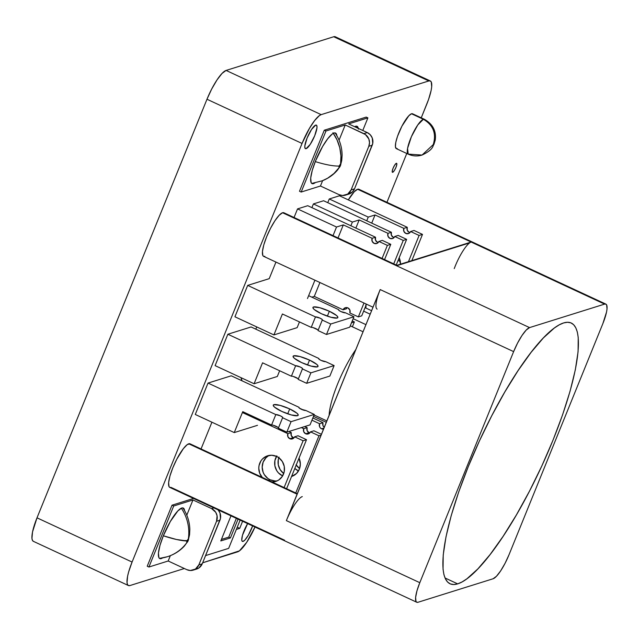 <?xml version="1.0" encoding="UTF-8"?>
<svg xmlns="http://www.w3.org/2000/svg" width="639" height="639" viewBox="0 0 639 639"><rect width="100%" height="100%" fill="white"/><g stroke="black" fill="none" stroke-linecap="round" stroke-linejoin="round"><path stroke-width="0.96" d="M397.362 148.647L396.388 148.663L395.405 146.69L395.797 142.369L397.506 136.347L401.915 126.171L408.816 115.771L411.524 113.766L423.385 119.285A19.218 4.489 -65.1 0 1 424.408 119.293L423.385 119.285C433.258 125.1 436.549 133.543 433.25 144.606C436.549 133.543 433.258 125.1 423.385 119.285L417.778 124.948L411.412 136.666L407.562 148.408L408.201 154.151A19.218 4.489 114.9 0 0 409.224 154.167L422.044 155.069L433.25 144.606L422.044 155.069C417.323 156.483 412.706 156.18 408.201 154.151A19.218 4.489 114.9 0 1 411.412 136.666A19.218 4.489 114.9 0 1 423.385 119.285L411.524 113.766A19.218 4.489 114.9 0 0 399.551 131.147A19.218 4.489 114.9 0 0 396.34 148.639L408.201 154.151M392.697 172.306L392.202 171.308L393.065 168.265L394.782 164.95L396.356 163.304A4.96 1.158 -65.1 0 1 396.619 163.312A4.96 1.158 -65.1 0 1 395.789 167.817A4.96 1.158 -65.1 0 1 392.697 172.306A4.96 1.158 -65.1 0 1 392.434 172.298A4.96 1.158 -65.1 0 1 393.265 167.793A4.96 1.158 -65.1 0 1 396.356 163.304L396.851 164.303L395.988 167.346L394.271 170.661L392.697 172.306M243.076 541.393L241.973 540.953L241.758 540.075L242.493 535.234L247.62 523.589A12.972 3.027 -65.1 0 0 242.381 541.385A12.972 3.027 -65.1 0 0 243.076 541.393A12.972 3.027 -65.1 0 0 252.621 525.913L248.379 535.163L244.905 540.043L243.076 541.393M306.121 148.655L305.019 148.216L304.819 146.051L307.079 138.08L311.576 129.405L315.682 125.108A12.972 3.027 -65.1 0 1 316.369 125.116A12.972 3.027 -65.1 0 1 314.204 136.922A12.972 3.027 -65.1 0 1 306.121 148.655A12.972 3.027 -65.1 0 1 305.434 148.647A12.972 3.027 -65.1 0 1 307.599 136.842A12.972 3.027 -65.1 0 1 315.682 125.108L316.784 125.548L316.984 127.712L314.723 135.684L310.227 144.358L306.121 148.655M33.428 541.353L32.437 540.362L31.95 538.405L32.533 531.92L37.006 517.83L206.98 99.245A28.835 6.733 -65.1 0 1 226.094 70.426L333.734 36.742A28.835 6.733 -65.1 0 1 335.267 36.758L430.335 80.969A28.835 6.733 114.9 0 1 426.676 104.461L421.245 117.824L428.585 99.404L431.149 90.371L431.7 86.736L431.245 81.928L430.255 80.937L428.801 80.953L321.169 114.637L319.308 115.659L314.66 120.523L309.388 128.479L302.047 143.456L132.081 562.048L128.663 571.857L127.608 576.13L127.025 582.616L127.512 584.573L128.503 585.564L129.957 585.548L184.359 568.518L129.957 585.548A28.835 6.733 114.9 0 1 128.415 585.532A28.835 6.733 114.9 0 1 132.081 562.048L37.006 517.83L206.98 99.245L211.693 89.029L216.98 79.971L222.037 73.437L226.094 70.426L333.734 36.742L335.187 36.727L336.17 37.717M202.651 562.799L239.449 550.842L246.71 542.319L255.001 527.023A28.835 6.733 114.9 0 1 237.588 551.864L202.651 562.799M386.946 202.307L406.771 153.488L386.946 202.307M239.713 528.365L236.358 529.411L239.713 528.365L237.245 527.215L239.713 528.365L242.596 521.256L239.713 528.365M422.044 155.069C434.161 149.318 432.555 145.644 433.937 144.382L435.231 140.101C436.461 131.083 432.851 124.15 424.408 119.293L412.546 113.782A19.218 4.489 -65.1 0 0 411.524 113.766L412.49 113.758M240.136 520.114L228.658 548.366L205.582 555.587L228.658 548.366L240.136 520.114M230.983 515.857L220.798 540.929L230.431 537.918L238.051 519.14L230.431 537.918L228.738 537.127L230.431 537.918L220.798 540.929L230.983 515.857M221.413 539.42L228.738 537.127L236.358 518.357L228.738 537.127L221.413 539.42M128.415 585.532L33.348 541.321A28.835 6.733 -65.1 0 1 37.006 517.83L132.081 562.048L302.047 143.456L206.98 99.245L302.047 143.456A28.835 6.733 114.9 0 1 321.169 114.637L226.094 70.426L321.169 114.637L428.801 80.953L333.734 36.742L428.801 80.953A28.835 6.733 114.9 0 1 430.335 80.969M457.668 583.862L445.016 577.976L457.668 583.862L453.77 584.533L450.415 583.942L447.651 582.097L445.487 579.006L443.945 574.709L443.051 569.245L443.218 555.027L445.982 536.904L451.222 515.577L458.746 491.854L468.267 466.662L479.418 440.95L491.766 415.725L504.842 391.939L518.141 370.524L531.153 352.289L543.374 337.935L554.332 328.031L559.213 324.86L563.622 322.935A143.783 33.563 -65.1 0 1 571.274 323.03A143.783 33.563 -65.1 0 1 547.248 453.85A143.783 33.563 -65.1 0 1 457.668 583.862A143.783 33.563 -65.1 0 1 450.016 583.766A143.783 33.563 -65.1 0 1 474.042 452.947A143.783 33.563 -65.1 0 1 563.622 322.935L567.52 322.264L570.867 322.855L573.638 324.7L575.803 327.791L577.344 332.088L578.231 337.552L578.071 351.769L575.308 369.885L570.068 391.22L562.544 414.943L553.023 440.135L541.872 465.847L529.523 491.071L516.448 514.85L503.149 536.273L490.137 554.508L477.916 568.854L466.949 578.766L462.077 581.937L457.668 583.862M377.138 309.132A24.026 5.607 -65.1 0 1 380.181 289.563L513.628 351.618L419.799 582.68L416.955 590.851L415.614 597.441L415.997 601.451L416.82 602.273L418.034 602.265A24.026 5.607 -65.1 0 1 416.748 602.25A24.026 5.607 -65.1 0 1 419.799 582.68L286.36 520.617A24.026 5.607 -65.1 0 1 302.295 496.599M297.295 493.699L190.031 443.817A24.026 5.607 114.9 0 0 188.753 443.801L297.095 494.187L188.753 443.801A24.026 5.607 114.9 0 0 173.776 465.527A24.026 5.607 114.9 0 0 169.766 487.389L416.748 602.25M378.592 293.772L380.181 289.563L513.628 351.618A24.026 5.607 -65.1 0 1 529.563 327.599L282.574 212.739A24.026 5.607 114.9 0 0 267.605 234.465A24.026 5.607 114.9 0 0 263.587 256.327L373.016 307.215M454.249 268.604A24.026 5.607 -65.1 0 1 471.167 242.053L357.624 189.248A24.026 5.607 114.9 0 0 348.319 199.895L354.238 191.756L357.624 189.248L358.83 189.24M469.617 242.908L397.33 265.528M605.884 304.124A24.026 5.607 -65.1 0 1 602.833 323.693L509.011 554.756A24.026 5.607 -65.1 0 1 493.076 578.774L496.463 576.266L500.68 570.827L505.082 563.271L509.011 554.756L602.833 323.693L606.563 311.96L607.026 308.933L606.643 304.923L605.82 304.1L604.606 304.108L529.563 327.599L396.116 265.544L471.167 242.053L604.606 304.108A24.026 5.607 -65.1 0 1 605.884 304.124L358.902 189.264A24.026 5.607 114.9 0 0 357.624 189.248L604.606 304.108L529.563 327.599L526.177 330.107L521.959 335.547L517.55 343.103L513.628 351.618L419.799 582.68L286.36 520.617L380.181 289.563L288.221 516.328M283.788 212.723L282.574 212.739L396.116 265.544A24.026 5.607 -65.1 0 1 397.394 265.56L283.852 212.755A24.026 5.607 114.9 0 0 282.574 212.739L279.187 215.247L274.97 220.687L270.569 228.243L266.639 236.757L263.787 244.929L262.453 251.518L262.829 255.528L263.659 256.351L264.865 256.343M189.959 443.786L187.195 444.648L183.321 448.706L176.739 459.305L172.818 467.82L169.966 475.991L168.632 482.581L169.008 486.591L169.83 487.413L171.044 487.405L284.587 540.203M418.034 602.265L493.076 578.774L418.034 602.265M162.625 557.903A27.868 6.51 -65.1 0 1 159.758 558.582A27.868 6.51 -65.1 0 1 163.296 535.881L170.389 521.4L177.858 510.928L181.78 508.021L183.185 508.005L184.144 508.964L184.615 510.857M172.019 505.193L173.712 505.984L148.919 567.025L147.226 566.234L172.019 505.193L173.712 505.984L148.919 567.025L147.226 566.234L172.019 505.193L193.561 498.452L172.019 505.193M195.526 569.325L198.841 568.007L202.236 563.822L219.944 520.218L216.541 521.28A9.609 9.138 72.6 0 0 211.613 508.62L192.97 499.954L186.796 515.162L192.97 499.954L211.613 508.62L213.897 507.909L211.613 508.62L215.726 512.278L217.084 515.777L216.541 521.28L198.841 564.884A9.609 9.138 72.6 0 1 193.234 570.116A9.609 9.138 72.6 0 1 186.828 569.668L168.185 560.994L170.349 555.658L168.185 560.994L148.919 567.025L168.185 560.994L186.828 569.668L190.334 570.507L195.446 569.069L198.841 564.884L202.236 563.822L220.471 518.445L219.968 512.901L217.987 509.73M192.97 499.954L173.712 505.984L192.97 499.954M163.041 557.615L161.244 558.598L159.838 558.614L158.879 557.663L158.44 553.015L159.998 545.363L163.296 535.881A27.868 6.51 -65.1 0 1 183.265 508.037A27.868 6.51 -65.1 0 1 184.591 510.665M218.107 509.866A9.609 9.138 -107.4 0 1 219.944 520.218L216.541 521.28L198.841 564.884L202.236 563.822A9.609 9.138 -107.4 0 1 196.636 569.053L193.234 570.116M159.367 558.318A27.868 6.51 114.9 0 0 159.822 558.326M167.41 556.713A41.535 39.506 -107.4 0 0 186.907 542.543A1.925 0.447 -65.1 0 1 187.043 540.977A41.535 8.395 -157.9 0 1 163.336 535.786A41.535 8.395 22.1 0 0 187.043 540.977L188.178 540.618L186.907 542.543L187.043 540.977L176.492 539.492L163.336 535.786L176.492 539.492L182.323 540.57L188.178 540.618A1.925 0.447 -65.1 0 1 188.138 540.73A1.925 0.447 -65.1 0 1 187.874 541.281A1.925 0.447 -65.1 0 1 186.907 542.543A41.535 39.506 -107.4 0 1 167.338 556.737C174.088 554.58 179.767 551.018 184.375 546.049L187.89 541.249M160.397 558.206A41.535 39.506 -107.4 0 0 167.338 556.737L159.87 558.326M183.137 508.293C187.355 514.738 189.591 521.767 189.831 529.38L189.575 534.691L188.185 540.602L187.043 540.977L188.321 539.052A1.925 0.447 -65.1 0 1 188.178 540.618L188.138 540.722M183.201 508.396A27.868 6.51 114.9 0 0 182.81 507.909M181.324 508.197A41.535 39.506 72.6 0 1 188.321 539.052L188.178 540.618L187.043 540.977A1.925 0.447 -65.1 0 1 188.321 539.052A41.535 39.506 72.6 0 0 181.324 508.197M315.307 182.626L313.509 183.617L312.104 183.633L311.145 182.674L310.706 178.025L312.263 170.381L315.562 160.9A27.868 6.51 -65.1 0 1 335.531 133.056A27.868 6.51 -65.1 0 1 336.857 135.684M358.407 129.134L357.936 127.241L356.977 126.282L354.661 126.706A27.868 6.51 -65.1 0 1 357.057 126.322A27.868 6.51 -65.1 0 1 358.303 128.399M320.451 186.013L322.615 180.677L320.451 186.013L339.093 194.679L342.6 195.526L347.712 194.08L351.107 189.903L354.501 188.84L372.737 143.456L372.233 137.912L370.253 134.749L367.273 132.577L363.879 133.639L345.236 124.972L325.978 130.995L301.185 192.043L320.451 186.013L339.093 194.679A9.609 9.138 72.6 0 0 345.499 195.135A9.609 9.138 72.6 0 0 351.107 189.903L354.501 188.84L372.21 145.237L368.807 146.299L351.107 189.903L368.807 146.299L369.518 142.665L368.831 138.982L365.46 134.573L345.236 124.972L325.978 130.995L324.277 130.212L366.203 117.089L367.896 117.88L366.203 117.089L324.277 130.212L325.978 130.995L301.185 192.043L299.491 191.253L324.277 130.212L299.491 191.253L301.185 192.043L320.451 186.013M339.061 140.181L345.236 124.972L339.061 140.181M314.891 182.922A27.868 6.51 -65.1 0 1 312.024 183.601A27.868 6.51 -65.1 0 1 315.562 160.9L322.655 146.411L327.751 138.727L332.248 134.022L334.045 133.04L335.451 133.024L336.41 133.982L336.881 135.875M362.776 130.484L367.896 117.88L348.638 123.902L367.273 132.577L363.879 133.639A9.609 9.138 72.6 0 1 368.807 146.299L372.21 145.237A9.609 9.138 -107.4 0 0 367.273 132.577L348.638 123.902L367.896 117.88L362.776 130.484M347.792 194.336L352.504 191.876L354.501 188.84A9.609 9.138 -107.4 0 1 348.902 194.072L345.499 195.135M356.993 126.674A27.868 6.51 114.9 0 0 356.602 126.187M355.116 126.474A41.535 39.506 72.6 0 1 355.548 127.121M340.467 165.581A1.925 0.447 -65.1 0 1 340.395 165.749A1.925 0.447 -65.1 0 1 340.14 166.292A1.925 0.447 -65.1 0 1 339.189 167.554A41.535 39.219 68.4 0 1 322.463 180.733A41.535 39.219 -111.6 0 0 339.189 167.554L340.571 164.079L339.804 166.875L333.965 173.488L327.679 178.177L322 180.917L327.679 178.177L333.965 173.488L339.189 167.554L340.571 164.079A1.925 0.447 -65.1 0 1 340.467 165.581A41.535 9.657 -158.3 0 0 340.483 165.549L340.403 165.733M340.507 165.477A41.535 9.657 -158.3 0 1 340.483 165.549L341.729 160.525L342.105 155.437C342.065 147.457 339.828 140.085 335.403 133.303M335.467 133.407A27.868 6.51 114.9 0 0 335.076 132.92M333.342 133.327A41.535 39.219 68.4 0 1 340.571 164.079A41.535 39.219 -111.6 0 0 333.342 133.327M332.935 132.736L337.057 139.909L339.764 147.729L340.946 155.892L340.571 164.079L339.189 167.554L339.293 166.044A1.925 0.447 -65.1 0 1 340.571 164.079L340.946 155.892L339.764 147.729L337.057 139.909L332.935 132.736M315.283 161.595A41.535 9.657 21.7 0 0 339.293 166.044L340.571 164.079L339.189 167.554A1.925 0.447 -65.1 0 1 339.293 166.044A41.535 9.657 21.7 0 1 315.283 161.595M311.632 183.337A27.868 6.51 114.9 0 0 312.072 183.345M269.354 455.383A13.451 12.796 -107.4 0 0 262.182 467.596A13.451 12.796 -107.4 0 0 270.081 479.777L268.452 480.288L270.081 479.777L267.861 478.467L264.322 474.649L263.14 472.301L262.182 467.141L263.172 462.053L265.976 457.796L267.925 456.198M262.11 477.333A13.451 12.796 72.6 0 1 267.621 455.791A13.451 12.796 72.6 0 1 276.591 456.422L278.812 457.732L282.35 461.542L284.259 466.438L284.243 471.662L282.302 476.422L278.748 480.001L276.519 481.167L271.599 482.022M293.221 437.667A3.842 3.658 72.6 0 1 291.248 432.603L287.854 433.665A3.842 3.658 72.6 0 0 289.826 438.729L293.221 437.667L291.24 435.526L291.248 432.603L287.854 433.665L287.846 436.589L289.826 438.729L292.638 438.825L294.627 436.82L303.102 440.758L306.504 439.696L303.102 440.758L284.099 487.565L303.102 440.758L294.627 436.82L298.03 435.75L306.504 439.696L286.591 488.723L306.504 439.696L298.03 435.75L294.627 436.82A3.842 3.658 72.6 0 1 289.826 438.729L293.221 437.667A3.842 3.658 -107.4 0 0 293.94 437.915M291.248 432.603L288.892 431.501L291.248 432.603M274.994 480.959L270.081 479.777A13.451 12.796 72.6 0 0 277.318 480.816M287.854 433.665L242.405 412.53L287.854 433.665M211.916 422.203L201.053 448.945L211.916 422.203M262.517 477.796L259.746 473.363L258.779 468.203L259.035 465.599L260.968 460.839L262.573 458.858L266.759 456.094L271.679 455.24L276.591 456.422A13.451 12.796 72.6 0 1 284.483 469.537A13.451 12.796 72.6 0 1 275.657 481.471A13.451 12.796 72.6 0 1 272.198 482.03M296.224 465A13.451 12.796 -107.4 0 0 299.603 468.547L296.049 464.729M298.405 470.911A13.451 12.796 72.6 0 1 294.819 468.459L298.485 470.951A13.451 12.796 72.6 0 1 298.405 470.911M321.545 428.801L323.949 428.05L321.545 428.801L320.355 427.93L319.564 426.66L319.572 423.737L311.952 420.19L319.572 423.737L322.975 422.675L312.854 417.962L322.975 422.675L319.572 423.737A3.842 3.658 72.6 0 0 323.518 429.112L321.545 428.801M324.245 427.315L322.967 425.598L322.975 422.675A3.842 3.658 72.6 0 0 324.245 427.315M278.796 457.716A13.451 12.796 -107.4 0 0 283.74 473.515L280.186 469.689L278.277 464.801L278.292 459.577L279.035 457.085M276.831 455.871L274.898 460.639L274.882 465.863L276.783 470.751L278.38 472.836L282.542 475.871A13.451 12.796 72.6 0 0 282.622 475.911L282.542 475.871A13.451 12.796 72.6 0 1 276.511 456.382M309.084 432.699A3.842 3.658 72.6 0 1 307.111 427.635L303.709 428.697A3.842 3.658 72.6 0 0 305.682 433.761L309.084 432.699L307.103 430.566L307.111 427.635L303.709 428.697L303.701 431.629L305.682 433.761L308.493 433.857L310.49 431.852L318.965 435.79L321.074 435.135L318.965 435.79L295.745 492.981L318.965 435.79L310.49 431.852L313.893 430.79L321.417 434.288L313.893 430.79L310.49 431.852A3.842 3.658 72.6 0 1 305.682 433.761L309.084 432.699A3.842 3.658 -107.4 0 0 309.803 432.946M307.111 427.635L304.755 426.54L307.111 427.635M303.709 428.697L301.352 427.603L303.709 428.697M299.036 458.091L300.354 464.09L299.364 469.186L296.56 473.435L291.56 476.494A13.451 12.796 72.6 0 0 299.028 458.091M293.181 475.847A13.451 12.796 72.6 0 1 291.767 475.991M409.942 232.612A3.842 3.658 -107.4 0 1 407.251 227.3L339.461 195.782L329.261 198.969L368.24 217.092L366.738 220.806L368.24 217.092L375.037 214.968L368.24 217.092L329.261 198.969L339.461 195.782L407.251 227.3L403.848 228.363L375.037 214.968L371.73 223.123L375.037 214.968L403.848 228.363L403.84 231.294L405.821 233.435L408.633 233.523L410.629 231.518L419.104 235.464L408.457 261.678L419.104 235.464L422.499 234.393L411.851 260.616L422.499 234.393L414.024 230.455L422.499 234.393L419.104 235.464L410.629 231.518L414.024 230.455L410.629 231.518A3.842 3.658 -107.4 0 1 404.543 232.46A3.842 3.658 -107.4 0 1 403.848 228.363L407.251 227.3L407.243 230.232L409.224 232.364M400.485 264.171L399.167 257.757A13.451 12.796 -107.4 0 1 400.485 264.171M329.261 198.969L327.759 202.675L329.261 198.969M347.896 307.894A3.842 3.658 72.6 0 1 349.868 312.958L349.876 310.027L347.896 307.894L345.084 307.798L343.087 309.803L314.284 296.408L319.915 282.518L314.284 296.408L311.848 297.167L314.284 296.408L343.087 309.803L346.49 308.741L343.087 309.803A3.842 3.658 -107.4 0 1 347.896 307.894M378.216 242.54A3.842 3.658 -107.4 0 1 375.524 237.229L307.734 205.702L297.542 208.897L336.521 227.021L333.031 235.623L336.521 227.021L343.319 224.896L336.521 227.021L297.542 208.897L307.734 205.702L375.524 237.229L372.13 238.291L343.319 224.896L338.023 237.948L343.319 224.896L372.13 238.291L372.122 241.222L374.103 243.355L376.914 243.451L378.903 241.446L387.378 245.384L382.082 258.436L387.378 245.384L390.78 244.322L384.574 259.594L390.78 244.322L382.306 240.384L390.78 244.322L387.378 245.384L378.903 241.446L382.306 240.384L378.903 241.446A3.842 3.658 -107.4 0 1 372.817 242.389A3.842 3.658 -107.4 0 1 372.13 238.291L375.524 237.229L375.516 240.16L377.497 242.293M363.982 303.014L358.343 316.896L349.868 312.958L358.343 316.896L361.738 315.834L366.474 304.172L361.738 315.834L358.343 316.896L363.982 303.014M297.542 208.897L294.052 217.5L297.542 208.897M318.142 330.195A3.842 0.775 -157.9 0 0 314.907 328.246A3.842 0.775 -157.9 0 0 311.225 327.392L315.474 316.92L247.684 285.401L234.936 316.792L273.915 334.916L297.143 327.647L299.467 321.92L297.143 327.647L273.915 334.916L282.414 313.989L311.225 327.392L282.414 313.989L273.915 334.916L234.936 316.792L247.684 285.401L269.211 278.66L275.952 262.07L269.211 278.66L247.684 285.401L315.474 316.92L319.995 318.142L322.064 319.364L322.256 320.075L330.73 324.013L353.95 316.744L345.475 312.806A3.842 0.775 -157.9 0 1 340.954 311.584L338.894 310.37L338.702 309.651L308.645 295.673L338.702 309.651A3.842 0.775 -157.9 0 0 338.526 309.787L338.526 309.787A3.842 0.775 -157.9 0 0 340.954 311.584L345.475 312.806L353.95 316.744L349.701 327.216L353.95 316.744L330.73 324.013L326.481 334.485L349.701 327.216L326.481 334.485L330.73 324.013L322.256 320.075L318.006 330.539L326.481 334.485L318.006 330.539L322.256 320.075A3.842 0.775 -157.9 0 0 322.423 319.947A3.842 0.775 -157.9 0 0 319.58 317.958A3.842 0.775 -157.9 0 0 315.474 316.92L311.225 327.392L311.92 327.376M347.177 307.647A3.842 3.658 -107.4 0 0 346.49 308.741M307.479 298.533L314.923 280.202L307.479 298.533M365.899 305.586A3.842 3.658 72.6 0 1 365.732 307.99L365.74 305.067M394.079 237.58A3.842 3.658 -107.4 0 1 391.387 232.269L323.598 200.742L313.406 203.937L352.385 222.06L350.875 225.767L352.385 222.06L359.182 219.936L352.385 222.06L313.406 203.937L323.598 200.742L391.387 232.269L387.985 233.331L359.182 219.936L355.867 228.091L359.182 219.936L387.985 233.331L387.977 236.262L389.958 238.395L392.769 238.491L394.766 236.486L403.241 240.424L393.728 263.851L403.241 240.424L406.644 239.361L396.22 265.009L406.644 239.361L398.169 235.416L406.644 239.361L403.241 240.424L394.766 236.486L398.169 235.416L394.766 236.486A3.842 3.658 -107.4 0 1 388.68 237.428A3.842 3.658 -107.4 0 1 387.985 233.331L391.387 232.269L391.38 235.192L393.36 237.333M371.594 310.714L365.732 307.99L371.594 310.714M313.406 203.937L311.896 207.643L313.406 203.937M326.281 422.315L313.501 416.372L326.281 422.315M370.189 314.18L363.647 311.137L370.189 314.18M365.939 324.644L353.159 318.701L365.939 324.644M352.377 326.801L354.357 321.928L352.249 320.946L354.357 321.928L351.482 322.823L354.357 321.928L352.377 326.801M329.357 311.257L327.368 316.153L329.357 311.257L336.585 315.522L337.871 317.12L337.256 318.014L330.978 317.279L321.425 313.741A13.451 2.724 -157.9 0 1 312.926 307.439A13.451 2.724 -157.9 0 1 329.357 311.257A13.451 2.724 -157.9 0 1 337.855 317.559A13.451 2.724 -157.9 0 1 321.425 313.741L314.196 309.476L312.918 307.878L313.533 306.984L319.812 307.718L329.357 311.257M313.022 327.599L317.815 329.828M289.699 408.928L287.71 413.824L289.699 408.928L296.927 413.193L298.213 414.791L297.598 415.685L291.32 414.951L281.767 411.412A13.451 2.724 -157.9 0 1 273.268 405.11A13.451 2.724 -157.9 0 1 289.699 408.928A13.451 2.724 -157.9 0 1 298.197 415.23A13.451 2.724 -157.9 0 1 281.767 411.412L274.538 407.147L273.252 405.549L273.867 404.655L280.146 405.39L289.699 408.928M278.484 427.866A3.842 0.775 -157.9 0 0 275.249 425.917A3.842 0.775 -157.9 0 0 271.567 425.055L242.756 411.66L271.567 425.055L275.816 414.591A3.842 0.775 -157.9 0 1 279.922 415.63A3.842 0.775 -157.9 0 1 282.765 417.618A3.842 0.775 -157.9 0 1 282.59 417.746L278.34 428.21L282.59 417.746L291.064 421.684L286.815 432.148L291.064 421.684L314.292 414.415L310.043 424.879L286.815 432.148L278.34 428.21L286.815 432.148L310.043 424.879L314.292 414.415L305.817 410.478A3.842 0.775 -157.9 0 1 301.296 409.256L299.236 408.033L299.044 407.323L231.254 375.804L208.026 383.073L275.816 414.591L280.337 415.813L282.398 417.035L282.59 417.746L291.064 421.684L314.292 414.415L305.817 410.478L301.296 409.256A3.842 0.775 -157.9 0 1 298.868 407.458A3.842 0.775 -157.9 0 1 299.044 407.323L231.254 375.804L208.026 383.073L275.816 414.591L271.567 425.055L272.254 425.039M273.356 425.27L278.149 427.499M242.756 411.66L234.257 432.587L195.278 414.463L208.026 383.073L195.278 414.463L234.257 432.587L257.485 425.318L234.257 432.587L242.756 411.66M259.458 420.462L259.809 419.591L259.458 420.462M309.532 360.092L307.543 364.989L309.532 360.092L316.752 364.358L318.038 365.955L317.423 366.85L311.145 366.115L301.6 362.577A13.451 2.724 -157.9 0 1 293.093 356.274A13.451 2.724 -157.9 0 1 309.532 360.092A13.451 2.724 -157.9 0 1 318.03 366.395A13.451 2.724 -157.9 0 1 301.6 362.577L294.371 358.311L293.085 356.714L293.7 355.819L299.979 356.554L309.532 360.092M298.317 379.031A3.842 0.775 -157.9 0 0 295.074 377.082A3.842 0.775 -157.9 0 0 291.392 376.219L262.581 362.824L291.392 376.219L295.641 365.756A3.842 0.775 -157.9 0 1 299.755 366.794A3.842 0.775 -157.9 0 1 302.598 368.783A3.842 0.775 -157.9 0 1 302.423 368.911L298.173 379.374L302.423 368.911L310.897 372.849L306.648 383.32L310.897 372.849L334.125 365.58L329.876 376.051L306.648 383.32L298.173 379.374L306.648 383.32L329.876 376.051L334.125 365.58L325.65 361.642A3.842 0.775 -157.9 0 1 321.129 360.42L319.061 359.206L318.869 358.487L251.079 326.968L227.859 334.237L295.641 365.756L300.17 366.978L302.231 368.2L302.423 368.911L310.897 372.849L334.125 365.58L325.65 361.642L321.129 360.42A3.842 0.775 -157.9 0 1 318.701 358.623A3.842 0.775 -157.9 0 1 318.869 358.487L251.079 326.968L227.859 334.237L295.641 365.756L291.392 376.219L292.087 376.211M293.189 376.435L297.982 378.663M262.581 362.824L254.09 383.751L215.111 365.628L227.859 334.237L215.111 365.628L254.09 383.751L277.31 376.483L279.642 370.756L277.31 376.483L254.09 383.751L262.581 362.824M299.34 408.121L303.821 410.206M314.068 414.975L326.849 420.917M256.822 326.968A48.053 11.214 114.9 0 0 255.736 329.125L256.822 326.968M241.119 377.721A48.053 11.214 114.9 0 0 242.045 380.82L241.119 377.721M363.048 331.761L350.268 325.818L363.048 331.761M355.811 349.573A48.053 11.214 114.9 0 0 329.133 415.294M398.065 260.472L400.326 261.527M356.929 126.57L357.984 128.255M340.156 166.268L337.52 170.062C333.526 174.743 328.486 178.305 322.399 180.765L312.136 183.337"/></g></svg>
